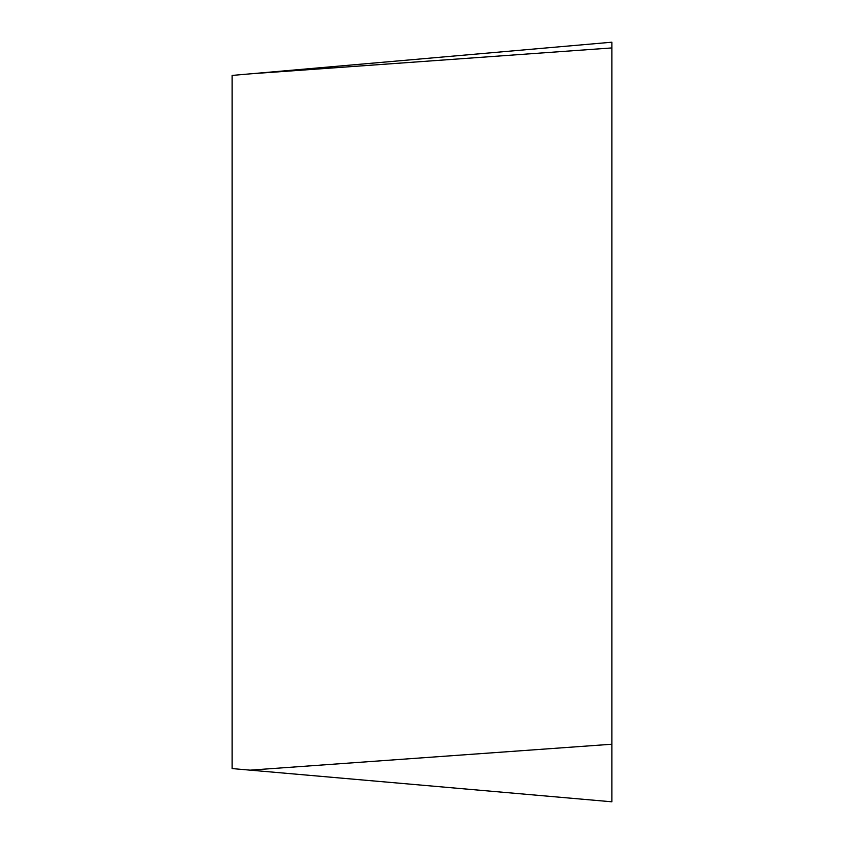 <?xml version="1.0" encoding="UTF-8"?>
<svg xmlns="http://www.w3.org/2000/svg" width="844" height="844" viewBox="0 0 844 844"><rect width="100%" height="100%" fill="white"/><g stroke="black" fill="none" stroke-linecap="round" stroke-linejoin="round"><path stroke-width="1.27" d="M250.14 770.15L232.1 768.567L232.1 75.432L611.9 42.2L611.9 801.8L250.14 770.15L611.9 744.229M611.9 42.2L611.9 801.8L611.9 42.2L611.9 47.929L250.14 73.85"/></g></svg>
